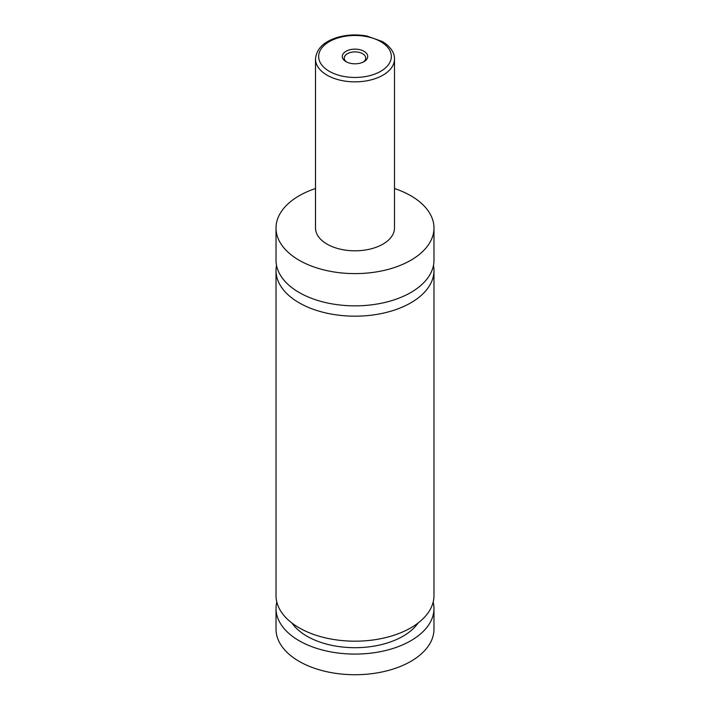 <?xml version="1.0" encoding="UTF-8"?>
<svg xmlns="http://www.w3.org/2000/svg" width="710" height="710" viewBox="0 0 710 710"><rect width="100%" height="100%" fill="white"/><g stroke="black" fill="none" stroke-linecap="round" stroke-linejoin="round"><path stroke-width="1.06" d="M394.494 188.523A78.979 45.6 180 0 1 410.85 195.765A78.979 45.6 180 0 1 433.979 228.008L433.979 260.25A78.979 45.6 180 0 1 385.228 302.38A78.979 45.6 180 0 1 299.15 292.493A78.979 45.6 180 0 1 276.021 260.25L276.021 228.008A78.979 45.6 180 0 1 315.506 188.523M433.473 265.416A78.979 45.6 180 0 1 433.979 270.572A78.979 45.6 180 0 1 385.228 312.702A78.979 45.6 180 0 1 299.15 302.815A78.979 45.6 180 0 1 276.021 270.572A78.979 45.6 180 0 1 276.527 265.416M346.01 61.663A12.718 7.34 0 0 0 363.99 61.663A12.718 7.34 0 0 0 363.99 51.289A12.718 7.34 0 0 0 346.01 51.289A12.718 7.34 0 0 0 346.01 61.663L346.01 61.663M363.236 62.072A10.739 6.204 0 0 0 365.739 58.087A10.739 6.204 0 0 0 362.597 53.703A10.739 6.204 0 0 0 350.891 52.362A10.739 6.204 0 0 0 344.261 58.087A10.739 6.204 0 0 0 346.764 62.072M394.494 59.054L394.494 228.008A39.494 22.8 180 0 1 370.114 249.077A39.494 22.8 180 0 1 327.079 244.133A39.494 22.8 180 0 1 315.506 228.008L315.506 59.054A39.494 22.8 180 0 0 327.079 75.18A39.494 22.8 180 0 0 370.114 80.115A39.494 22.8 180 0 0 394.494 59.054C394.742 54.581 392.16 47.428 382.273 41.491L366.68 35.979C356.739 34.222 347.083 34.666 337.711 37.31C323.813 41.544 316.411 48.795 315.506 59.054M433.979 228.008A78.979 45.6 180 0 1 385.228 270.137A78.979 45.6 180 0 1 299.15 260.25A78.979 45.6 180 0 1 276.021 228.008M433.979 270.572L433.979 595.583A78.979 45.6 180 0 1 385.228 637.713A78.979 45.6 180 0 1 299.15 627.826A78.979 45.6 180 0 1 276.021 595.583L276.021 270.572M418.083 623.025A67.92 39.219 180 0 1 355 647.697A67.92 39.219 180 0 1 291.916 623.025M433.189 602.036A78.979 45.6 180 0 1 433.979 608.488L433.979 629.122A78.979 45.6 180 0 1 385.228 671.252A78.979 45.6 180 0 1 299.15 661.365A78.979 45.6 180 0 1 276.021 629.122L276.021 608.488A78.979 45.6 180 0 1 276.811 602.036M433.979 608.488A78.979 45.6 180 0 1 385.228 650.609A78.979 45.6 180 0 1 299.15 640.731A78.979 45.6 180 0 1 276.021 608.488M329.307 71.311A36.334 20.972 0 0 0 380.693 71.311A36.334 20.972 0 0 0 380.693 41.642A36.334 20.972 0 0 0 329.307 41.642A36.334 20.972 0 0 0 329.307 71.311"/></g></svg>
